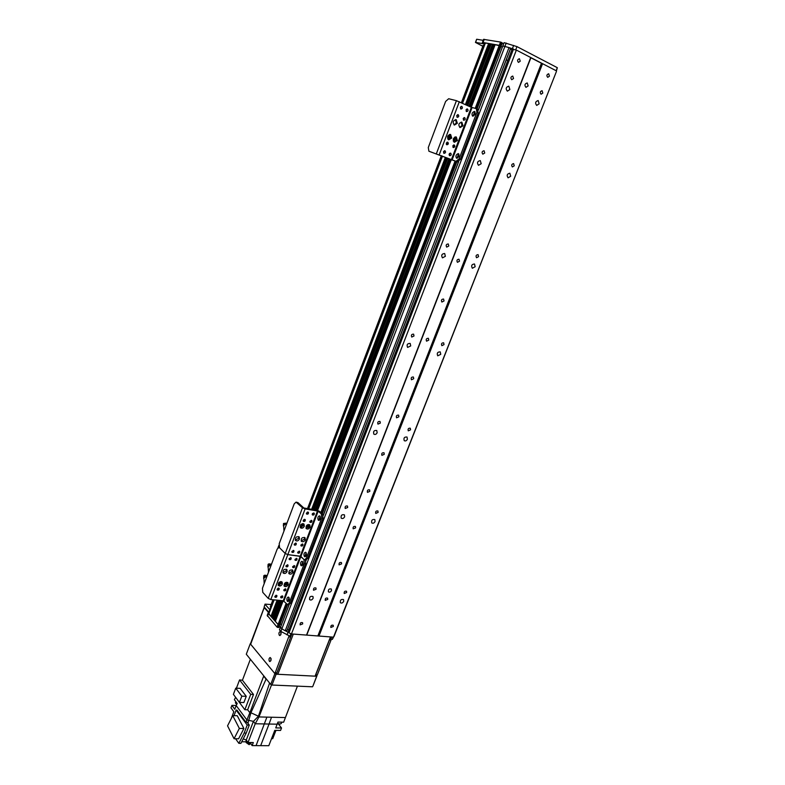 <?xml version="1.0" encoding="UTF-8"?>
<svg xmlns="http://www.w3.org/2000/svg" width="785" height="785" viewBox="0 0 785 785"><rect width="100%" height="100%" fill="white"/><g stroke="black" fill="none" stroke-linecap="round" stroke-linejoin="round"><path stroke-width="1.18" d="M542.798 93.081L541.061 94.239C539.746 92.551 540.09 91.374 542.092 90.697L542.798 93.081M513.537 78.52L511.751 79.697C510.358 77.97 510.692 76.753 512.762 76.066L513.537 78.52M509.877 89.519L507.365 91.158C505.452 88.734 505.942 87.066 508.817 86.154L509.877 89.519M539.148 103.816L536.705 105.416C534.909 103.061 535.399 101.442 538.186 100.549L539.148 103.816M510.692 176.252L508.081 177.822C506.472 175.369 507.071 173.838 509.867 173.22L510.692 176.252M481.185 163.722L478.487 165.311C476.789 162.789 477.388 161.21 480.292 160.591L481.185 163.722M475.151 266.723L472.334 268.254C471 265.703 471.716 264.28 474.503 263.986L475.151 266.723M445.37 256.322L442.446 257.873C441.042 255.223 441.788 253.781 444.673 253.516L445.37 256.322M440.738 354.339L437.726 355.821C436.676 353.211 437.51 351.896 440.248 351.886L440.738 354.339M410.712 345.94L407.582 347.421C406.493 344.723 407.356 343.388 410.192 343.438L410.712 345.94M407.395 439.227C406.512 440.817 405.462 441.298 404.226 440.66C403.441 438.02 404.383 436.813 407.032 437.039L407.395 439.227M377.153 432.712C376.25 434.36 375.151 434.831 373.856 434.144C373.061 431.407 374.043 430.19 376.78 430.494L377.153 432.712M375.063 521.515C374.121 523.163 373.022 523.624 371.766 522.898C371.246 520.269 372.267 519.16 374.818 519.562L375.063 521.515M344.644 516.775C343.663 518.483 342.515 518.934 341.21 518.149C340.7 515.431 341.76 514.312 344.399 514.813L344.644 516.775M343.722 601.31C342.702 603.017 341.563 603.469 340.317 602.674C340.033 600.074 341.112 599.043 343.555 599.583L343.722 601.31M313.137 598.239C312.077 600.005 310.899 600.456 309.594 599.593C309.339 596.904 310.467 595.874 312.979 596.502L313.137 598.239M507.787 60.523L506.227 59.886M287.457 629.452L288.909 629.913M512.154 49.19L516.373 50.073L291.461 633.937L333.497 637.155L334.096 636.311L556.486 71.347L333.497 637.155M516.373 50.073L530.719 57.531L306.513 635.094M302.676 623.918L300.105 624.889C299.968 622.956 300.802 622.23 302.578 622.721L302.676 623.918M520.229 61.21L518.473 62.398C517.04 60.69 517.364 59.464 519.425 58.718L520.229 61.21M316.08 589.26L313.529 590.232C313.323 588.289 314.137 587.543 315.953 587.994L316.08 589.26M347.696 507.473L345.223 508.474C344.841 506.511 345.596 505.697 347.5 506.04L347.696 507.473M380.323 423.095L377.958 424.126C377.359 422.163 378.056 421.28 380.038 421.476L380.323 423.095M413.999 335.98L411.762 337.059C410.947 335.107 411.566 334.145 413.607 334.155L413.999 335.98M448.784 246.009L446.694 247.118C445.664 245.224 446.184 244.174 448.274 243.958L448.784 246.009M484.737 153.016L482.814 154.174C481.568 152.359 481.99 151.22 484.08 150.74L484.737 153.016M530.719 57.531L542.572 63.683L318.965 636.046M528.148 85.918L525.97 87.361C524.292 85.261 524.714 83.779 527.235 82.945L528.148 85.918M331.486 590.595C330.573 592.135 329.543 592.538 328.415 591.812C328.15 589.447 329.121 588.524 331.339 589.035L331.486 590.595M327.738 599.397L325.235 600.378C325.039 598.474 325.834 597.728 327.62 598.15L327.738 599.397M341.583 563.875L339.11 564.866C338.845 562.943 339.62 562.178 341.436 562.56L341.583 563.875M355.615 527.863L353.181 528.855C352.828 526.931 353.584 526.136 355.438 526.47L355.615 527.863M369.833 491.351L367.449 492.362C367.007 490.429 367.743 489.604 369.637 489.889L369.833 491.351M384.257 454.329L381.912 455.349C381.392 453.416 382.089 452.562 384.022 452.788L384.257 454.329M398.888 416.796L396.582 417.826C395.974 415.893 396.651 415.01 398.603 415.157L398.888 416.796M413.715 378.723L411.468 379.773C410.761 377.85 411.409 376.928 413.391 377.006L413.715 378.723M428.757 340.111L426.569 341.181C425.774 339.277 426.373 338.315 428.384 338.306L428.757 340.111M444.025 300.949L441.886 302.039C440.993 300.145 441.562 299.144 443.594 299.046L444.025 300.949M459.5 261.219L457.429 262.327C456.448 260.453 456.978 259.423 459.019 259.227L459.5 261.219M542.572 63.683L556.379 70.856M514.234 165.812L512.369 166.95C511.192 165.184 511.614 164.075 513.635 163.594L514.234 165.812M478.565 256.646L476.554 257.755C475.563 255.92 476.073 254.889 478.085 254.644L478.565 256.646M444.016 344.605L441.867 345.675C441.082 343.791 441.68 342.839 443.653 342.81L444.016 344.605M410.555 429.817L408.288 430.847C407.7 428.953 408.367 428.07 410.29 428.217L410.555 429.817M378.115 512.419L375.75 513.419C375.358 511.526 376.084 510.711 377.928 510.996L378.115 512.419M346.656 592.508L344.213 593.499C343.997 591.615 344.772 590.869 346.538 591.252L346.656 592.508M549.431 76.184L547.724 77.352C546.37 75.684 546.703 74.487 548.705 73.77L549.431 76.184M333.321 626.469L330.848 627.451C330.691 625.586 331.486 624.86 333.223 625.272L333.321 626.469M280.608 627.058L281.864 628.795L285.21 630.806L287.065 630.355M280.088 624.212L281.54 624.33L280.088 624.212M275.358 621.259L278.067 624.507L279.813 624.742L278.695 627.5L279.764 624.87M272.729 618.286L273.926 619.571L275.947 619.532M268.49 613.154L270.933 616.441L273.308 616.578M288.478 631.052L288.988 632.838L291.461 633.937M502.9 46.05L504.941 46.305L280.853 631.444L279.509 629.913L289.037 604.725M478.389 110.096L504.058 42.694L502.812 45.962L509.033 47.571L285.21 630.806M509.033 47.571L510.564 48.621L506.335 59.493M288.458 631.091L512.163 49.161L288.458 631.12M513.537 49.053L288.988 632.838M510.397 49.033L511.957 49.671M507.787 60.514L506.237 59.876M484.737 42.959L488.633 43.479L490.88 44.657M491.204 43.98L494.795 45.353M495.129 44.657L501.065 46.158L476.986 108.958M500.967 46.423L502.361 47.139L500.967 46.423M299.458 539.001C298.31 540.943 296.995 541.434 295.513 540.472C295.082 537.411 296.318 536.234 299.222 536.94L299.458 539.001M295.278 540.119L298.712 538.274L298.702 536.567M304.305 526.244C303.167 528.177 301.862 528.668 300.37 527.716C299.899 524.655 301.126 523.467 304.05 524.154L304.305 526.244M300.145 527.383L303.55 525.538L303.52 523.781M310.124 527.088C308.996 529.011 307.7 529.512 306.219 528.57C305.748 525.528 306.955 524.341 309.859 524.998L310.124 527.088M307.278 524.91L306.013 528.246L309.359 526.382L309.339 524.635M305.277 539.795C304.138 541.729 302.833 542.219 301.361 541.267C300.93 538.235 302.156 537.058 305.041 537.745L305.277 539.795M301.136 540.924L304.531 539.079L304.521 537.372M303.265 520.298L305.198 519.562C305.443 521.073 304.845 521.662 303.402 521.328L303.265 520.298M303.196 520.877L304.649 519.317M300.949 544.918L302.873 544.191C303.079 545.683 302.48 546.262 301.057 545.918L300.949 544.918M300.871 545.447L302.323 543.936M306.474 513.017L308.397 512.281C308.652 513.792 308.054 514.381 306.611 514.057L306.474 513.017M306.395 513.616L307.838 512.036M297.78 552.09L299.713 551.364C299.909 552.866 299.301 553.435 297.888 553.082L297.78 552.09M297.701 552.611L299.163 551.109M291.941 551.345L293.884 550.619C294.081 552.12 293.462 552.689 292.049 552.326L291.941 551.345M291.853 551.855L293.335 550.354M312.302 513.91L314.216 513.184C314.471 514.675 313.882 515.274 312.44 514.96L312.302 513.91M312.234 514.509L313.657 512.939M294.267 544.025L296.22 543.298C296.416 544.81 295.808 545.379 294.385 545.026L294.267 544.025M294.189 544.554L295.66 543.043M309.938 521.289L311.851 520.563C312.096 522.054 311.508 522.643 310.065 522.329L309.938 521.289M309.859 521.868L311.292 520.308M305.856 559.97L307.71 558.321L323.057 518.228L322.655 514.165L319.505 511.339L316.767 510.162L303.844 507.983L297.966 502.616L296.141 502.135M288.831 604.725L290.558 603.155L289.223 603.027L287.585 604.607L283.267 600.76L270.805 599.544L268.235 598.405L262.759 592.341L262.455 588.25L277.193 549.088L278.901 547.439L279.548 547.753L279.215 543.701L294.208 503.862L296.043 502.125L302.5 507.767L305.129 508.906L318.19 511.133L321.33 513.959L321.732 518.031L323.057 518.228M320.064 516.245L319.456 520.161M306.111 552.64L305.601 556.526M307.71 558.321L306.385 558.155L321.732 518.031M306.385 558.155L304.629 559.813L303.932 559.479L304.305 563.581L305.64 563.748L305.493 559.921M268.235 598.405L285.22 553.474L279.548 547.753L285.22 553.474L287.82 554.612L300.253 556.192L303.932 559.479L300.9 556.467L318.19 511.133M318.308 520.161C317.405 518.12 317.768 516.677 319.407 515.823C320.879 517.501 320.673 519.022 318.788 520.386L318.308 520.161M304.413 556.526C303.54 554.495 303.893 553.062 305.463 552.218C306.935 553.867 306.758 555.387 304.933 556.781L304.413 556.526M301.175 527.51L300.174 527.402M483.58 39.358L500.516 42.066L499.27 45.324L483.05 42.508L482.382 42.527L483.56 43.646L482.893 43.675L475.671 42.41L476.642 39.27L475.455 42.419L482.804 46.256M318.18 635.703L541.679 63.369L530.768 57.717L306.729 634.82M513.41 49.062L509.141 47.65M476.927 108.929L500.958 46.079L499.996 45.579L501.242 42.331L502.194 42.822L500.997 46.168M475.2 108.359L499.27 45.324L499.996 45.579L475.945 108.546M510.329 48.444L512.301 49.151M476.858 39.26L483.207 40.349M501.242 42.331L500.516 42.066M501.016 46.109L502.194 42.822M502.204 43.175L503.597 43.901M504.186 42.684L516.962 46.609L557.33 67.696L556.398 70.944M504.941 46.305L506.197 43.028M512.379 48.699L513.635 45.412M556.133 70.728L557.33 67.696M515.716 49.838L516.962 46.609M483.167 45.304L461.403 102.707L483.167 45.304L483.786 45.471M270.766 607.158L270.295 606.795L272.964 599.76L270.295 606.795M264.859 577.083L264.712 576.259L266.517 575.788M264.192 583.638L263.789 575.925C263.946 575.111 265.085 575.022 267.194 575.65M264.143 577.181L264.555 577.623L267.126 575.827M263.652 578.496L263.789 575.925M269.127 565.681L268.98 564.886L270.609 564.405M268.48 572.236L268.058 564.562C268.215 563.767 269.343 563.689 271.453 564.327M268.431 565.789L268.833 566.22L271.433 564.395M267.93 567.104L268.058 564.562M284.582 524.547L284.415 523.831L285.652 523.379M283.984 531.043L283.493 523.497L286.083 523.153M283.895 524.625L284.317 525.028L286.937 523.065M283.395 525.96L283.493 523.497M271.149 604.529L265.036 604.146L264.162 606.952L265.036 604.146M333.605 637.008L332.349 639.402L333.046 637.126M331.604 637.018L330.897 638.823L332.153 639.383M330.897 638.823L330.181 638.058M291.068 633.77L290.126 636.233L291.431 633.927M290.126 636.233L280.853 631.444M280.539 626.95L279.077 626.832M278.695 627.5L277.704 627.421L278.704 624.791L278.067 624.507L277.066 627.136L277.704 627.421M277.066 627.136L267.204 615.411M268.843 612.231L264.162 606.952M265.124 604.401L269.814 609.66M268.764 612.447L268.47 613.654L278.067 624.507L286.113 603.439M286.643 604.008L278.704 624.791L279.705 624.87L287.457 604.587M289.155 604.705L280.52 627.274L281.864 628.795M285.348 630.777L288.939 632.671M290.892 633.681L289.92 636.213M333.242 637.135L332.349 639.402M288.036 632.268L287.025 634.918M280.932 632.288L280.706 634.937M279.323 635.291C278.606 633.505 278.881 632.259 280.147 631.533C281.452 632.916 281.354 634.26 279.843 635.565L279.323 635.291M270.962 658.291L270.766 660.891M269.383 661.264C268.676 659.498 268.941 658.252 270.168 657.526C271.473 658.9 271.384 660.244 269.912 661.559L269.383 661.264M331.034 640.02L317.307 674.914L315.727 674.835L329.455 639.903L331.034 640.02L331.074 638.98M289.086 635.84L275.221 672.745L274.436 673.079L250.66 644.249L264.359 607.178M264.417 607.855L268.548 612.516M316.522 675.237L317.307 674.914M250.493 643.671L250.66 644.249M289.027 636.88L290.676 637.008L290.695 635.83M290.676 637.008L276.879 672.833L275.221 672.745M276.104 673.167L276.879 672.833M265.997 678.613L266.841 679.663M265.889 678.897L263.682 676.16L249.856 712.731L250.915 712.76L249.856 712.731L246.892 719.953L253.427 721.366L258.442 716.224L250.925 712.76L247.932 723.26M297.427 686.139L283.65 722.19L277.939 722.072L275.731 727.901L281.521 727.999L280.569 730.452L274.77 730.364L268.804 745.701L260.679 745.652L269.059 724.035L277.174 724.192M285.171 717.549L271.512 717.235L269.059 724.035L255.223 723.76L258.981 716.931L258.442 716.224L258.981 716.931L271.512 717.235L266.9 717.117L256.067 745.622L260.679 745.652M269.579 683.048L258.442 716.224L250.915 712.76L266.086 679.113M271.541 738.675L272.719 738.685L275.957 730.384M256.067 745.622L252.142 745.603L250.68 743.601M246.196 741.815L241.711 741.776M246.205 733.082L244.145 733.053L247.216 725.046L236.138 710.082L236.952 710.101L245.99 722.288L247.226 722.318L249.277 725.085L246.205 733.082L240.907 743.346L238.846 743.326L235.569 738.744M230.437 731.551L229.034 728.784M228.494 727.705L228.072 726.871M255.233 723.76L253.427 721.366L255.223 723.76L248.021 742.502L253.32 742.541L252.142 745.603M242.428 680.222L253.496 694.48L250.709 694.372L239.553 679.938L242.428 680.222L250.366 659.272M253.496 694.48L247.638 709.787L249.856 712.731M235.598 697.384L234.362 699.69L237.207 703.497L236.167 705.548L246.892 719.953L245.99 722.288M236.167 705.548L234.764 709.257L231.899 705.372L230.967 707.834L233.822 711.72L231.143 718.785M243.232 738.842L246.245 740.059L253.427 721.366M248.021 742.502L246.245 740.059M246.078 740.922L246.048 740.991C246.196 742.424 247.511 743.316 249.973 743.68L251.632 742.531M246.205 742.59L249.13 744.661L250.425 743.65M244.145 733.053L238.846 743.326M236.138 710.082L234.028 715.645M243.89 728.49L237.256 715.724L232.752 715.616L239.346 728.421L243.89 728.49L238.601 738.773L234.058 738.724L227.552 725.84L232.752 715.616M247.216 725.046L249.277 725.085M239.346 728.421L234.058 738.724M236.187 705.509L231.899 705.372M235.412 702.801L236.677 704.547M247.638 709.787L244.851 709.718L233.861 694.97M250.709 694.372L244.851 709.718M239.553 679.938L236.422 688.2M240.151 688.347L246.255 696.324L243.88 702.546L239.445 702.398L233.4 694.362L235.745 688.17L240.151 688.347M235.745 688.17L241.819 696.158L246.255 696.324M241.819 696.158L239.445 702.398M258.981 716.931L271.561 684.834M278.518 723.799L277.242 723.996M281.521 727.999L278.43 724.025M278.812 722.092L281.884 722.161M277.488 723.319L279.951 724.084L281.246 723.515L281.727 722.288M277.968 547.832L278.881 545.408M330.485 636.929L315.06 676.16L330.622 636.939M291.853 633.966L276.546 673.697L277.811 674.276L293.315 634.084M280.853 634.623L281.03 632.612M270.913 660.568L271.06 658.625M315.06 676.16L277.811 674.276M316.64 675.375L316.649 676.248L276.153 674.197L274.878 673.618L250.258 643.749L250.621 643.357M316.649 676.248L312.832 686.306L316.973 675.757M312.499 686.796L271.983 685.03L276.153 674.197M274.878 673.618L270.717 684.451L271.983 685.03M270.717 684.451L246.294 654.229L250.258 643.749M282.355 584.05C281.158 586.022 279.813 586.503 278.341 585.502C278.067 582.47 279.342 581.342 282.168 582.136L282.355 584.05M278.116 585.129L281.629 583.284L281.668 581.744M287.114 571.509C285.926 573.482 284.602 573.963 283.12 572.971C282.806 569.93 284.072 568.791 286.908 569.557L287.114 571.509M282.894 572.608L286.388 570.754L286.407 569.174M292.942 572.187C291.775 574.139 290.45 574.63 288.978 573.649C288.654 570.626 289.91 569.488 292.746 570.234L292.942 572.187M288.752 573.285L292.206 571.431L292.236 569.851M288.183 584.678C286.996 586.64 285.671 587.121 284.199 586.13C283.925 583.118 285.19 581.989 287.997 582.764L288.183 584.678M283.984 585.757L287.457 583.912L287.496 582.372M286.034 565.749L287.997 565.023C288.164 566.525 287.546 567.084 286.132 566.711L286.034 565.749M285.956 566.23L287.447 564.758M283.885 589.77L285.838 589.054C285.976 590.536 285.348 591.085 283.974 590.703L283.885 589.77M283.797 590.202L285.289 588.779M289.194 558.577L291.147 557.86C291.323 559.362 290.705 559.921 289.292 559.558L289.194 558.577M289.115 559.077L290.597 557.595M280.765 596.836L282.728 596.119C282.845 597.601 282.217 598.141 280.844 597.758L280.765 596.836M280.687 597.248L282.168 595.844M274.907 596.257L276.879 595.54C276.997 597.032 276.369 597.571 274.986 597.169L274.907 596.257M274.828 596.669L276.33 595.256M295.042 559.303L296.975 558.577C297.162 560.068 296.553 560.637 295.14 560.284L295.042 559.303M294.954 559.803L296.426 558.321M277.193 589.074L279.166 588.357C279.293 589.849 278.665 590.398 277.282 590.006L277.193 589.074M277.105 589.506L278.616 588.083L278.263 588.966M292.717 566.544L294.66 565.818C294.836 567.31 294.218 567.869 292.825 567.506L292.717 566.544M292.638 567.025L294.11 565.563M290.558 603.155L305.64 563.748M302.657 561.658L302.166 565.543M288.959 597.424L288.537 601.29M289.223 603.027L304.305 563.581M302.5 507.767L285.22 553.474L287.82 554.612L300.9 556.467L283.905 601.035M300.969 565.543C300.105 563.512 300.449 562.08 301.999 561.236C303.481 562.874 303.304 564.395 301.499 565.799L300.969 565.543M287.32 601.29C286.476 599.269 286.81 597.846 288.291 597.012C289.773 598.612 289.626 600.133 287.869 601.575L287.32 601.29M451.728 138.052L448.745 139.828C446.734 137.012 447.371 135.236 450.639 134.51L451.728 138.052M448.421 139.651L450.747 137.758L449.982 134.392M457.341 123.284L454.397 125.06C452.337 122.274 452.945 120.478 456.213 119.683L457.341 123.284M454.064 124.893L456.34 123.009L455.545 119.575M462.993 125.806L460.059 127.582C458.028 124.805 458.626 123.019 461.874 122.224L462.993 125.806M459.725 127.406L461.992 125.521L461.207 122.117M457.39 140.505L454.417 142.271C452.435 139.475 453.063 137.709 456.311 136.982L457.39 140.505M454.093 142.105L456.399 140.211L455.653 136.865M456.723 115.562L458.165 114.679C459.186 116.052 458.901 116.936 457.282 117.338L456.723 115.562M456.899 117.073L457.547 114.688M452.798 145.843L454.26 144.98C455.231 146.363 454.908 147.217 453.308 147.56L452.798 145.843M452.935 147.276L453.642 144.96M460.363 107.231L461.786 106.358C462.826 107.712 462.542 108.605 460.932 109.027L460.363 107.231M460.54 108.762L461.168 106.368M449.206 154.037L450.688 153.173C451.64 154.566 451.316 155.42 449.717 155.744L449.206 154.037M449.344 155.45L450.07 153.154M443.525 151.642L445.007 150.769C445.968 152.172 445.644 153.026 444.035 153.35L443.525 151.642M443.662 153.065L444.398 150.749M466.025 109.831L467.438 108.948C468.468 110.302 468.184 111.195 466.584 111.617L466.025 109.831M466.192 111.342L466.82 108.968M446.302 143.056L447.774 142.193C448.755 143.586 448.441 144.45 446.822 144.783L446.302 143.056M446.459 144.509L447.165 142.173M463.199 118.486L464.632 117.613C465.642 118.967 465.348 119.85 463.758 120.252L463.199 118.486M463.366 119.977L464.013 117.622M460.422 159.345L459.137 158.805L456.065 161.337L457.361 161.887L460.422 159.345L478.202 112.893L477.496 109.213M457.361 161.877L428.895 151.22L428.286 147.531L445.625 101.442L448.667 98.733L456.428 100.676L471.353 107.3L476.318 108.644L476.917 112.304L478.202 112.893M475.111 112.01L473.267 116.111M458.95 154.145L457.243 158.227M459.137 158.805L476.917 112.304M428.895 151.22L456.065 161.337M472.639 116.151L472.57 116.131C471.442 113.933 472.089 112.353 474.533 111.401C475.671 113.531 475.043 115.11 472.639 116.151M456.546 158.266L456.546 158.266C455.359 156.127 455.957 154.557 458.352 153.566C459.539 155.705 458.94 157.275 456.546 158.266M530.886 57.776L306.866 634.79M541.464 63.271L317.974 635.644M458.666 161.641L323.312 515.441M306.278 559.95L305.895 560.961M510.515 48.572L287.016 630.473M485.415 42.92L462.532 103.227M450.512 134.922L448.726 139.622M447.43 143.037L447.018 144.116M444.467 150.848L443.643 153.036M442.455 156.146L308.642 508.886M307.435 512.085L306.886 513.527M304.649 519.405L304.295 520.357M303.049 523.644L301.617 527.412M281.069 581.577L279.715 585.149M275.849 595.324L275.378 596.571M274.132 599.868L268.774 613.998M488.633 43.479L465.426 104.562M445.36 157.363L311.625 509.347M277.125 600.162L270.933 616.441M489.065 43.626L465.839 104.748M445.782 157.54L312.047 509.416M277.547 600.201L271.316 616.608M490.085 44.156L466.859 105.219M454.731 137.11L453.269 140.966M446.802 157.962L313.107 509.583M285.318 582.656L284.121 585.816M278.606 600.299L272.375 616.706M490.183 44.215L466.967 105.269M454.888 137.041L453.328 141.133M446.91 158.011L313.215 509.602M307.426 524.822L306.111 528.276M285.465 582.568L284.219 585.845M278.714 600.319L272.493 616.686M491.233 43.921L467.752 105.632M455.82 136.992L453.926 141.977M449.55 153.487L449.089 154.684M447.705 158.344L314.02 509.73M312.626 513.41L312.224 514.45M308.397 524.508L306.935 528.364M286.437 582.235L285.043 585.904M281.069 596.345L280.726 597.257M279.529 600.397L272.68 618.413M492.529 44.146L468.92 106.181M456.605 138.533L455.447 141.565M453.897 145.637L453.377 147.011M448.873 158.835L315.227 509.916M311.272 520.308L310.831 521.466M309.476 525.008L308.476 527.648M287.565 582.578L286.584 585.159M285.21 588.779L284.827 589.78M280.745 600.515L273.553 619.394M492.97 44.303L469.332 106.368M449.295 159.012L315.658 509.985M281.167 600.554L273.926 619.571M493.981 44.833L470.362 106.838M450.325 159.433L316.708 510.152M282.227 600.653L274.995 619.659M494.079 44.892L470.46 106.888M450.423 159.483L316.816 510.171M282.345 600.662L275.113 619.64M495.149 44.608L471.265 107.26M451.238 159.806L317.621 510.368M283.169 600.751L275.309 621.386M455.045 161.131L320.839 512.527M474.474 112.392L473.178 115.787M458.401 154.478L457.115 157.824M455.761 161.367L321.399 513.037M320.133 516.363L319.093 519.081M306.209 552.797L305.228 555.387M302.765 561.824L301.783 564.386M289.076 597.64L288.154 600.074M475.17 113.54L474.709 114.718M459.029 155.764L458.577 156.931M456.762 161.69L322.184 513.743M320.349 518.551L319.956 519.572M306.415 555.005L306.022 556.006M302.961 564.032L302.568 565.043M289.263 599.868L288.88 600.859M456.821 161.71L322.233 513.783M287.516 604.597L279.813 624.742M322.655 514.165L321.33 513.959M296.632 502.4L297.966 502.616M270.805 599.544L305.129 508.906M283.267 600.76L317.533 510.849M482.893 43.675L483.089 43.165M484.257 39.309L483.05 42.508M449.354 134.51L447.715 138.827L449.354 134.51M441.327 155.675L307.485 508.7L441.327 155.675M268.47 613.654L267.489 616.254M330.73 638.647L329.975 638.588M436.401 153.634L456.428 100.676M439.257 154.714L459.323 101.736M452.062 160.042L472.079 107.565M451.355 159.777L471.353 107.3M502.812 45.962L478.33 109.949M458.518 161.73L323.263 515.264M306.16 559.97L305.856 560.784M510.564 48.621L287.084 630.433M484.737 42.939L461.972 102.972M450.04 134.441L448.147 139.436M447.097 142.193L446.312 144.273M441.896 155.911L308.073 508.788M304.03 519.454L303.501 520.847M302.431 523.664L300.979 527.481M280.451 581.616L279.058 585.296M277.939 588.24L277.468 589.476M273.553 599.809L268.47 613.203M491.165 43.931L467.693 105.612M455.771 136.953L453.877 141.938M449.422 153.634L449.099 154.488M447.646 158.315L313.961 509.72M312.509 513.547L312.224 514.293M308.338 524.508L306.866 528.374M286.378 582.244L284.975 585.904M280.961 596.482L280.687 597.199M279.47 600.388L272.65 618.325M495.08 44.608L471.206 107.231M451.179 159.787L317.562 510.348M283.11 600.741L275.28 621.298M502.302 42.91L477.045 108.987M456.88 161.73L322.282 513.832M287.575 604.597L278.842 627.451M304.629 559.813L305.954 559.98M482.382 42.527L483.589 39.338M279.46 629.776L280.471 627.136M268.176 612.869L267.185 615.46M316.806 675.385L315.541 675.326M276.379 673.314L274.721 673.236M264.231 607.345L250.484 643.71M246.353 740.206L246.048 740.991M246.392 742.09L246.186 742.639M235.843 701.672L235.392 702.85M287.585 604.607L288.909 604.725M476.505 108.732L477.604 109.243M456.075 161.347L457.361 161.887"/></g></svg>
